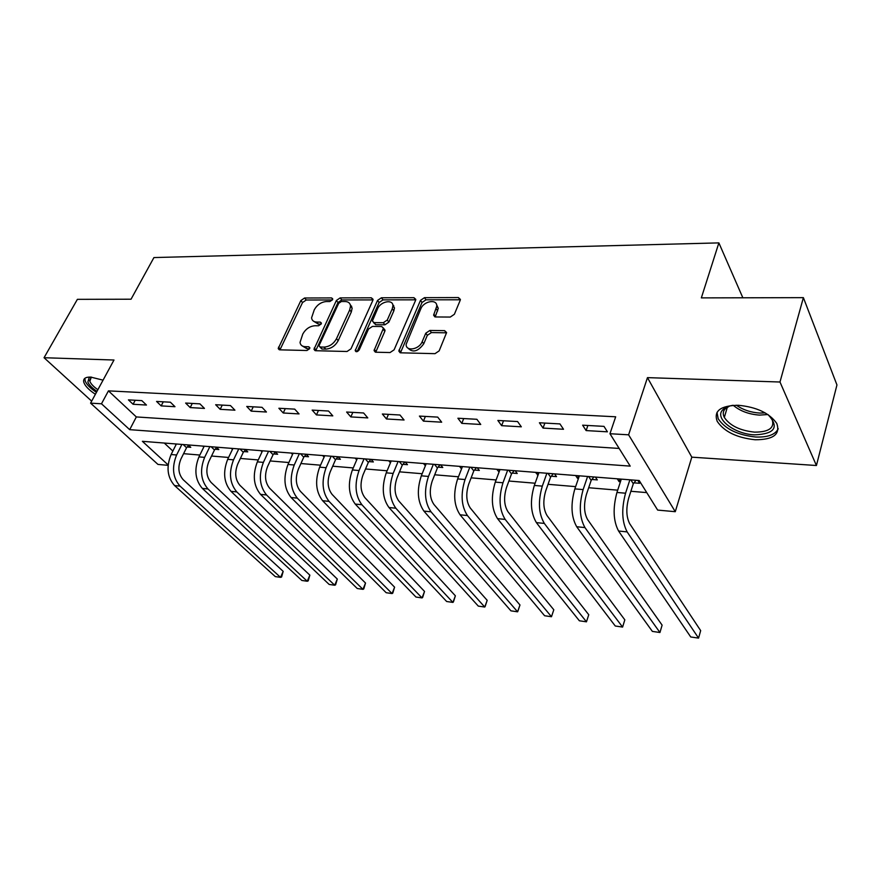 <?xml version="1.0" encoding="UTF-8"?>
<svg xmlns="http://www.w3.org/2000/svg" width="881" height="881" viewBox="0 0 881 881"><rect width="100%" height="100%" fill="white"/><g stroke="black" fill="none" stroke-linecap="round" stroke-linejoin="round"><path stroke-width="1.32" d="M332.533 299.716L332.721 298.857L331.575 297.921L304.595 297.998L300.873 300.542L278.209 348.579L279.751 349.834L306.94 350.506L309.638 348.667L309.837 347.709L308.702 346.751L305.145 346.674C302.139 346.497 300.432 345.077 300.025 342.412L302.789 334.042C305.696 328.954 309.749 326.179 314.98 325.739L318.526 325.772L321.202 323.955L321.389 323.052L320.255 322.094L316.697 322.061C313.658 321.917 311.94 320.508 311.566 317.843L314.275 309.782C317.127 304.782 321.147 302.029 326.344 301.533L329.89 301.533L332.533 299.716M738.3 405.271C720.493 405.623 713.456 410.987 717.211 421.36C724.204 431.646 736.824 437.78 755.05 439.751C773.331 439.773 780.566 434.333 776.767 423.431C769.465 413.101 756.636 407.044 738.3 405.271M103.066 380.151L90.655 377.079C85.391 376.98 83.078 378.632 83.739 382.035C84.862 385.79 88.75 389.876 95.39 394.27M450.279 317.061L454.376 314.286L460.19 300.311L460.4 299.43L458.406 297.569L424.477 297.668L420.49 300.366L398.829 351.056L400.712 352.818L435.005 353.666L439.156 350.869L446.612 332.555L444.608 330.639L429.862 330.452L425.776 333.205L422.175 341.696C419.191 349.636 405.678 351.805 406.13 344.328L420.854 308.713C423.805 300.928 437.383 298.714 436.756 306.181L433.617 315.156L435.566 316.962L450.279 317.061M803.384 297.646L836.95 384.953L816.423 465.509L779.982 382.013L803.384 297.646L701.342 297.888L718.874 242.892L153.933 257.56L131.049 299.21L77.385 299.342L44.05 357.719L113.99 360.021L90.578 403.146L101.48 403.784L108.44 390.867L615.676 416.79L609.96 433.727L628.605 434.818L675.275 511.696L657.667 510.088L639.21 480.541L142.381 441.315L168.139 464.937M779.982 382.013L647.469 377.63L628.605 434.818M372.817 300.432L373.07 299.309L371.33 297.811L340.176 297.899L336.377 300.487L313.977 349.328L315.618 350.715L347.037 351.497L350.99 348.821L372.817 300.432M381.429 297.778L413.927 297.69L415.799 299.364L415.568 300.377L394.104 349.823L390.052 352.554L375.879 352.213L374.062 350.561L383.455 328.139L381.638 326.521L372.443 326.411L368.5 329.087L359.206 349.845C357.466 351.982 356.133 352.246 355.197 350.627L377.542 300.432L381.429 297.778L383.004 299.881L415.469 299.826L413.927 297.69M44.05 357.719L91.668 401.141M108.44 390.867L136.335 416.933L619.156 448.44M133.086 404.269L146.455 405.04L141.819 400.624L128.428 399.875L133.086 404.269L135.2 400.249M161.179 405.899L174.989 406.703L170.396 402.21L156.565 401.439L161.179 405.899L163.282 401.813M190.197 407.584L204.458 408.41L199.921 403.861L185.627 403.058L190.197 407.584L192.278 403.432M220.173 409.324L234.93 410.183L230.448 405.557L215.669 404.731L220.173 409.324L222.254 405.106M251.184 411.13L266.436 412.011L262.02 407.319L246.735 406.46L251.184 411.13L253.243 406.824M283.253 412.991L299.044 413.905L294.706 409.136L278.87 408.255L283.253 412.991L285.29 408.608M316.455 414.918L332.809 415.865L328.547 411.02L312.149 410.106L316.455 414.918L318.47 410.458M350.836 416.911L367.784 417.902L363.611 412.98L346.618 412.033L350.836 416.911L352.841 412.374M386.484 418.982L404.06 420.006L399.974 415.006L382.354 414.015L386.484 418.982L388.444 414.356M423.442 421.129L441.678 422.186L437.714 417.109L419.422 416.085L423.442 421.129L425.38 416.416M461.809 423.365L480.74 424.455L476.885 419.29L457.9 418.233L461.809 423.365L463.703 418.552M501.641 425.677L521.321 426.811L517.599 421.559L497.864 420.457L501.641 425.677L503.514 420.766M543.048 428.078L563.51 429.267L559.942 423.915L539.403 422.77L543.048 428.078L544.876 423.078M586.118 430.578L607.405 431.822L603.992 426.371L582.627 425.182L586.118 430.578L587.891 425.468M183.589 453.671L199.866 455.048M211.539 456.028L228.586 457.459M240.392 458.45L258.243 459.948M270.159 460.95L288.869 462.525M300.917 463.538L320.519 465.19M332.688 466.203L353.248 467.932M365.538 468.967L387.111 470.784M399.522 471.831L422.164 473.725M434.696 474.782L458.472 476.786M471.137 477.843L496.102 479.947M508.888 481.026L535.13 483.229M548.048 484.308L575.634 486.631M588.684 487.733L617.691 490.166M630.884 491.279L646.753 492.611M164.273 443.044L172.852 451.05M187.168 447.019L190.77 447.306L188.281 444.938M176.013 444.751L175.11 443.892M215.118 449.255L218.829 449.552L216.374 447.152M203.786 447.052L202.773 446.083M243.938 451.568L247.77 451.876L245.347 449.442M232.43 449.431L231.318 448.33M273.694 453.957L277.647 454.266L275.257 451.799M261.998 451.898L260.787 450.665M304.43 456.413L308.515 456.743L306.159 454.244M292.536 454.464L291.204 453.065M336.179 458.968L340.396 459.298L338.095 456.765M324.098 457.129L322.633 455.543M369.007 461.6L373.368 461.941L371.099 459.375M356.717 459.893L355.12 458.109M402.958 464.32L407.474 464.683L405.26 462.073M390.448 462.767L388.719 460.763M438.099 467.139L442.78 467.514L440.621 464.86M425.369 465.774L423.486 463.505M474.485 470.058L479.33 470.443L477.238 467.756M461.534 468.901L459.497 466.357M496.807 469.298L499.064 472.018M512.202 473.075L517.224 473.482L515.198 470.751M535.483 472.348L538.027 475.145M551.308 476.214L556.517 476.632L554.556 473.857M575.612 475.52L577.529 478.317L578.465 478.394M591.878 479.462L597.296 479.903L595.413 477.084M617.273 478.812L619.112 481.643L620.444 481.753M634.012 482.843L639.628 483.295L637.844 480.431M742.848 297.789L718.874 242.892M647.469 377.63L691.805 457.162L816.423 465.509M691.805 457.162L675.275 511.696M168.095 465.344L157.963 464.419L90.578 403.146M101.48 403.784L129.694 429.664L630.201 466.115L609.96 433.727M351.288 307.029L351.662 306.214M136.335 416.933L129.694 429.664M498.866 472.007L499.791 469.54M537.476 475.101L538.379 472.579M577.529 478.317L578.41 475.74M619.112 481.643L619.971 479.022M393.708 305.487L393.311 306.39M313.548 321.213L318.36 324.087L316.697 322.061M321.125 324.109L318.36 324.087M302.095 345.837L306.841 348.667L305.145 346.674M309.616 348.733L306.841 348.667M332.401 299.969L306.236 300.014L302.524 302.557L279.96 349.834M371.33 297.811L372.905 299.903L341.784 299.947L337.996 302.535L315.695 350.726M341.354 301.522L338.689 303.339L319.296 345.088L319.098 346.024L320.255 347.015L324.076 347.103C329.439 346.685 333.591 343.876 336.509 338.645L349.702 309.903L350.539 306.07C350.22 303.152 348.424 301.643 345.143 301.511L341.354 301.522M319.88 346.96L321.939 349.019L320.255 347.015M350.22 304.54L352.147 308.13L351.321 311.962L338.172 340.683C335.254 345.903 331.113 348.711 325.75 349.118L321.939 349.019M383.874 328.69L385.052 330.221L384.799 331.355L375.724 352.202M357.102 351.629L379.116 302.524L377.542 300.432M392.265 308.768L392.915 305.861C393.201 298.912 380.548 301.335 377.619 308.724L372.355 321.058L374.128 322.622L383.323 322.71L387.288 320.023L392.265 308.768L393.84 310.872L394.479 307.976L392.717 304.551M373.489 322.534L375.735 324.704L374.128 322.622M393.84 310.872L388.873 322.127L384.92 324.803L375.735 324.704M383.004 299.881L379.116 302.524M436.558 304.595L438.275 308.339L435.192 316.929M408.002 348.116C412.737 353.017 417.99 351.585 423.739 343.81L422.175 341.696M446.579 332.831L431.404 332.578L427.329 335.331L423.739 343.81M460.356 299.782L426.008 299.804L422.021 302.502L400.459 352.807M188.666 445.301L186.541 447.735L180.924 459.023C177.621 467.26 178.38 474.154 183.204 479.716L283.186 571.362L281.601 577L280.554 577.363L180.054 486.125C172.753 477.777 171.608 467.404 176.607 454.992L181.882 444.431M283.186 571.362L280.554 577.363L275.301 576.603L174.57 485.563C167.258 477.238 166.102 466.897 171.112 454.519L176.387 443.991M186.541 447.735L183.16 444.531M216.682 447.46L214.479 449.982L208.896 461.457C205.603 469.826 206.352 476.83 211.121 482.469L309.859 575.15L308.218 580.865L307.249 581.251L207.982 488.977C200.769 480.53 199.657 469.991 204.623 457.371L209.865 446.634M309.859 575.15L307.249 581.251L301.842 580.458L202.333 488.404C195.097 479.969 193.974 469.463 198.952 456.887L204.205 446.193M214.479 449.982L211.143 446.744M245.579 449.673L243.299 452.305L237.76 463.979C234.489 472.491 235.205 479.594 239.918 485.31L337.302 579.048L335.595 584.83L334.703 585.237L236.813 491.928C229.688 483.361 228.597 472.668 233.542 459.838L238.751 448.925M337.302 579.048L334.703 585.237L329.153 584.433L230.976 491.334C223.829 482.788 222.739 472.128 227.683 459.331L232.903 448.462M243.299 452.305L240.006 449.024M275.412 451.953L273.055 454.706L267.56 466.578C264.311 475.233 265.005 482.458 269.652 488.239L365.527 583.046L363.765 588.915L362.961 589.345L266.569 494.979C259.543 486.29 258.485 475.432 263.397 462.382L268.562 451.27M365.527 583.046L362.961 589.345L357.245 588.508L260.534 494.362C253.497 485.706 252.429 474.87 257.351 461.864L262.516 450.797M273.055 454.706L269.795 451.369M306.225 454.31L303.769 457.184L298.329 469.254C295.113 478.064 295.785 485.398 300.355 491.268L394.6 587.175L392.772 593.122L392.067 593.574L297.293 498.128C290.389 489.318 289.364 478.284 294.232 465.003L299.353 453.704M394.6 587.175L392.067 593.574L386.175 592.715L291.071 497.49C284.134 488.713 283.109 477.7 287.988 464.474L293.109 453.208M303.769 457.184L300.575 453.803M96.965 391.384C92.175 388.103 89.135 385.008 87.869 382.079L89.124 377.663L90.864 377.09M91.305 377.123L89.84 381.352C90.963 383.973 93.639 386.759 97.868 389.71M84.851 378.312L85.237 381.165C86.801 384.711 90.534 388.433 96.447 392.342M768.21 414.764C779.41 427.208 774.906 433.915 754.698 434.862C734.512 434.212 714.051 418.464 722.717 409.863C724.81 407.584 728.18 406.075 732.827 405.326M729.6 406.02L725.052 408.971C722.949 411.405 722.717 414.224 724.325 417.429C729.942 425.699 740.051 430.6 754.643 432.142C769.234 432.097 775.027 427.714 771.998 419.004L770.644 416.977M717.013 412.341L718.18 418.739C725.118 428.981 737.639 435.071 755.744 437.009C767.78 437.439 775.28 434.696 778.231 428.772M338.04 456.765L335.518 459.739L330.133 472.029C326.939 480.993 327.589 488.448 332.082 494.395L424.532 591.426L422.638 597.461L422.032 597.924L329.054 501.377C322.259 492.446 321.279 481.224 326.102 467.712L331.168 456.215M424.532 591.426L422.032 597.924L415.964 597.043L322.622 500.716C315.805 491.818 314.814 480.63 319.649 467.161L324.726 455.708M335.518 459.739L332.379 456.314M370.879 459.353L368.335 462.393L363.016 474.903C359.855 484.021 360.483 491.598 364.877 497.633L455.378 595.809L453.418 601.921L452.911 602.417L361.893 504.736C355.23 495.684 354.294 484.275 359.063 470.52L364.073 458.814M455.378 595.809L452.911 602.417L446.656 601.503L355.23 504.064C348.546 495.023 347.599 483.658 352.389 469.947L357.4 458.285M368.335 462.393L365.252 458.913M404.853 462.04L402.287 465.124L397.034 477.865C393.917 487.149 394.512 494.858 398.807 500.981L487.182 600.313L485.145 606.524L484.748 607.042L395.855 508.216C389.347 499.031 388.455 487.435 393.168 473.427L398.113 461.501M487.182 600.313L484.748 607.042L478.306 606.106L388.973 507.511C382.431 498.349 381.528 486.797 386.252 472.833L391.208 460.961M402.287 465.124L399.269 461.6M440.004 464.816L437.416 467.954L432.252 480.938C429.179 490.398 429.73 498.228 433.926 504.45L519.977 604.972L517.863 611.271L517.587 611.81L431.018 511.817C424.675 502.5 423.827 490.706 428.485 476.434L433.342 464.287M519.977 604.972L517.587 611.81L510.936 610.841L423.893 511.09C417.506 501.796 416.658 490.034 421.316 475.817L426.195 463.725M437.416 467.954L434.476 464.375M476.423 467.69L473.802 470.895L468.725 484.11C465.697 493.756 466.225 501.73 470.3 508.029L553.808 609.773L551.473 616.733L467.437 515.55C461.27 506.09 460.477 494.087 465.058 479.539L469.837 467.172M551.473 616.733L544.612 615.742L460.058 514.79C453.847 505.364 453.043 493.404 457.635 478.912L462.437 466.589M473.802 470.895L470.95 467.26M514.152 470.663L511.509 473.934L506.531 487.413C503.558 497.236 504.042 505.353 507.985 511.751L588.75 614.729L586.46 621.821L505.187 519.416C499.219 509.813 498.481 497.6 502.985 482.777L507.665 470.157M586.46 621.821L579.368 620.786L497.523 518.634C491.521 509.053 490.772 496.884 495.287 482.116L499.99 469.551M511.509 473.934L508.744 470.245M553.268 473.758L550.614 477.084L545.746 490.827C542.828 500.849 543.269 509.108 547.068 515.605L624.827 619.85L622.592 627.074L544.337 523.424C538.577 513.678 537.906 501.234 542.311 486.125L546.892 473.251M622.592 627.074L615.268 626.006L536.386 522.609C530.593 512.885 529.899 500.496 534.327 485.442L538.93 472.623M550.614 477.084L547.938 473.339M593.86 476.962L591.184 480.354L586.438 494.373C583.585 504.593 583.982 513.006 587.627 519.603L662.116 625.147L659.946 632.503L584.962 527.587C579.434 517.687 578.839 505.022 583.145 489.594L587.605 476.467M659.946 632.503L652.369 631.402L576.714 526.739C571.141 516.872 570.525 504.251 574.853 488.889L579.346 475.817M591.184 480.354L588.618 476.544M636.016 480.288L633.307 483.746L628.693 498.062C625.917 508.491 626.27 517.059 629.739 523.766L700.67 630.62L698.567 638.108L627.151 531.904C621.887 521.849 621.358 508.954 625.554 493.206L629.893 479.804M698.567 638.108L690.737 636.974L618.583 531.023C613.264 521.001 612.724 508.15 616.942 492.468L621.303 479.132M633.307 483.746L630.862 479.881M332.677 299.309L331.575 297.921M309.826 348.072L308.702 346.751M321.367 323.459L320.255 322.094M280.213 349.096L278.495 347.125M302.524 302.557L300.873 300.542M306.236 300.014L304.595 297.998M315.949 349.966L314.253 347.962M337.996 302.535L336.377 300.487M341.784 299.947L340.176 297.899M325.75 349.118L324.076 347.103M338.172 340.683L336.509 338.645M351.321 311.962L349.702 309.903M375.956 351.431L374.326 349.361M384.799 331.355L383.202 329.274M356.926 351.673L355.373 349.757M384.92 324.803L383.323 322.71M388.873 322.127L387.288 320.023M435.379 316.323L433.848 314.176M437.67 310.905L436.15 308.746M427.329 335.331L425.776 333.205M431.404 332.578L429.862 330.452M446.149 332.787L444.608 330.639M400.679 352.026L399.071 349.933M422.021 302.502L420.49 300.366M426.008 299.804L424.477 297.668M459.893 299.749L458.406 297.569M171.112 454.519L176.607 454.992M174.57 485.563L180.054 486.125M198.952 456.887L204.623 457.371M202.333 488.404L207.982 488.977M227.683 459.331L233.542 459.838M230.976 491.334L236.813 491.928M257.351 461.864L263.397 462.382M260.534 494.362L266.569 494.979M287.988 464.474L294.232 465.003M291.071 497.49L297.293 498.128M767.869 414.533L759.444 415.105C748.85 414.312 740.117 411.053 733.234 405.304M736.362 405.216C742.969 409.841 750.744 412.451 759.686 413.057L765.204 412.903M319.649 467.161L326.102 467.712M322.622 500.716L329.054 501.377M352.389 469.947L359.063 470.52M355.23 504.064L361.893 504.736M386.252 472.833L393.168 473.427M388.973 507.511L395.855 508.216M421.316 475.817L428.485 476.434M423.893 511.09L431.018 511.817M457.635 478.912L465.058 479.539M460.058 514.79L467.437 515.55M495.287 482.116L502.985 482.777M497.523 518.634L505.187 519.416M534.327 485.442L542.311 486.125M536.386 522.609L544.337 523.424M574.853 488.889L583.145 489.594M576.714 526.739L584.962 527.587M616.942 492.468L625.554 493.206M618.583 531.023L627.151 531.904M279.255 349.757L278.209 348.579M315.09 350.649L313.977 349.328M352.147 308.13L350.539 306.07M375.306 352.125L374.062 350.561M385.052 330.221L383.455 328.139M356.034 351.673L355.197 350.627M394.479 307.976L392.915 305.861M434.829 316.852L433.617 315.156M438.275 308.339L436.756 306.181M400.117 352.741L398.829 351.056M91.492 377.134L89.598 380.581M91.018 377.255L89.124 377.663M727.376 407.088L724.325 417.429M725.052 408.971L722.717 409.863"/></g></svg>
